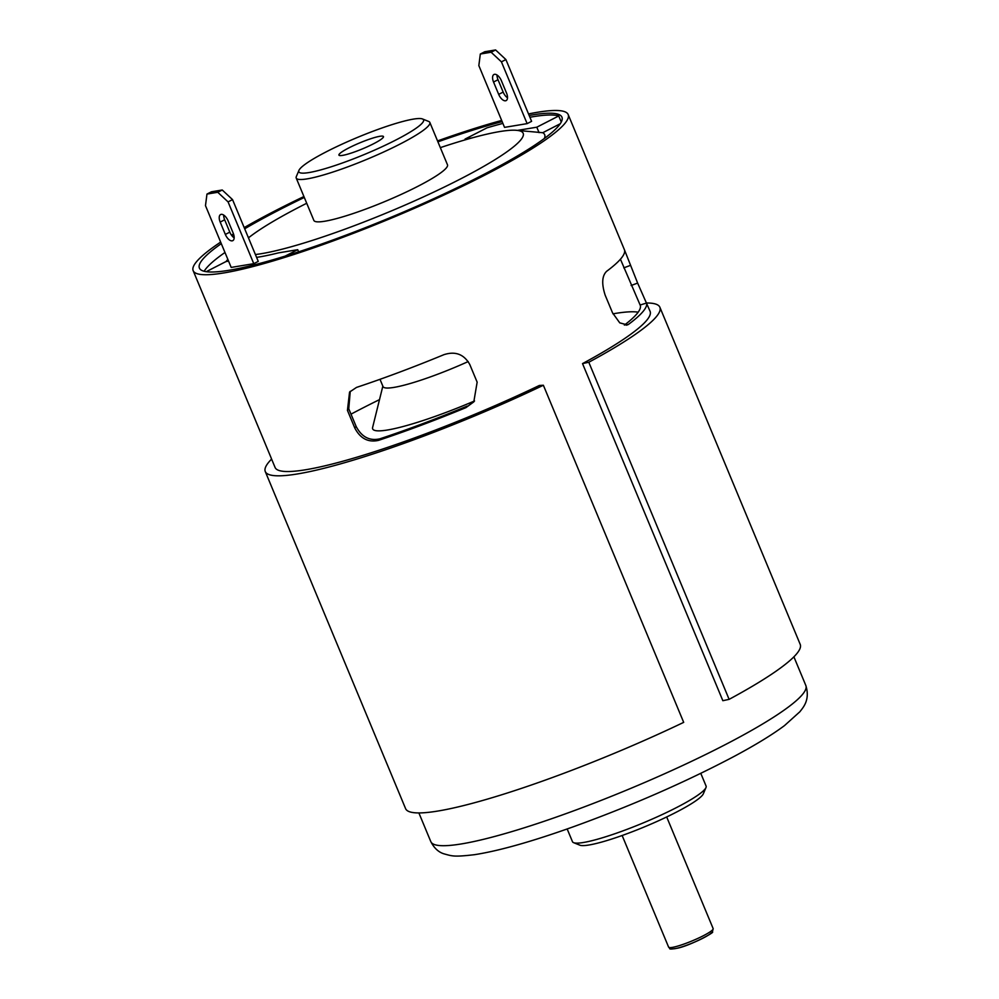 <?xml version="1.0" encoding="UTF-8"?>
<svg xmlns="http://www.w3.org/2000/svg" width="999" height="999" viewBox="0 0 999 999"><rect width="100%" height="100%" fill="white"/><g stroke="black" fill="none" stroke-linecap="round" stroke-linejoin="round"><path stroke-width="1.5" d="M271.266 458.316L275.075 467.457A203.109 27.685 -22.6 0 0 539.36 385.464L543.369 385.252A213.724 29.133 157.4 0 1 265.272 471.54A213.724 29.133 157.4 0 1 268.993 461.913A213.724 29.133 157.4 0 1 271.591 459.09M543.369 385.252L683.691 722.364A213.724 29.133 157.4 0 1 405.594 808.641L265.272 471.54M646.615 302.984A213.724 29.133 157.4 0 1 659.889 307.267A213.724 29.133 157.4 0 1 656.181 316.895A213.724 29.133 157.4 0 1 588.798 362.25L729.12 699.35L722.851 700.699L582.529 363.599A203.109 27.685 -22.6 0 0 646.565 320.504A203.109 27.685 -22.6 0 0 650.099 311.351L637.624 283.079L624.55 250.087A203.109 27.685 157.4 0 1 620.854 258.729A203.109 27.685 157.4 0 1 606.618 271.316C601.985 275.836 601.498 283.778 605.169 295.167L612.524 312.812L619.755 322.864L627.459 324.925L628.658 324.263A203.109 27.685 -22.6 0 0 642.894 311.676A203.109 27.685 -22.6 0 0 646.59 303.034L640.147 305.02M659.889 307.267L800.211 644.38A213.724 29.133 157.4 0 1 796.503 654.008A213.724 29.133 157.4 0 1 729.12 699.35M705.968 787.587L703.358 793.743A67.545 9.203 157.4 0 1 702.285 795.379A67.545 9.203 157.4 0 1 640.871 828.346A67.545 9.203 157.4 0 1 579.832 845.166L573.626 842.669A72.365 9.865 -22.6 0 0 639.01 824.65A72.365 9.865 -22.6 0 0 704.819 789.322A72.365 9.865 -22.6 0 0 705.968 787.587A72.365 9.865 -22.6 0 0 706.081 786.063L700.786 773.351M567.17 828.97L572.464 841.682A72.365 9.865 -22.6 0 0 573.626 842.669M300.012 168.756A67.545 9.203 -22.6 0 0 298.951 170.379A67.545 9.203 -22.6 0 0 352.372 159.291A67.545 9.203 -22.6 0 0 422.377 122.927A67.545 9.203 -22.6 0 0 422.477 118.956A67.545 9.203 -22.6 0 0 361.438 135.789A67.545 9.203 -22.6 0 0 300.012 168.756M422.477 118.956L428.683 121.453A72.365 9.865 157.4 0 1 429.845 122.44A72.365 9.865 157.4 0 1 428.583 125.699A72.365 9.865 157.4 0 1 358.166 162.874A72.365 9.865 157.4 0 1 296.228 178.059A72.365 9.865 157.4 0 1 296.341 176.548L298.951 170.379M339.348 154.021A24.126 3.284 157.4 0 1 362.824 141.633A24.126 3.284 157.4 0 1 383.466 136.576A24.126 3.284 157.4 0 1 383.042 137.662A24.126 3.284 157.4 0 1 359.578 150.05A24.126 3.284 157.4 0 1 338.923 155.107A24.126 3.284 157.4 0 1 339.348 154.021M429.845 122.44L447.477 164.798A72.365 9.865 157.4 0 1 446.216 168.057A72.365 9.865 157.4 0 1 375.799 205.232A72.365 9.865 157.4 0 1 313.861 220.417L296.228 178.059M440.334 147.64A154.383 21.041 157.4 0 1 515.472 130.232A154.383 21.041 157.4 0 1 520.504 140.235A154.383 21.041 157.4 0 1 401.848 206.481A154.383 21.041 157.4 0 1 255.407 254.533M226.061 261.551A173.676 23.676 157.4 0 1 227.01 260.352A173.676 23.676 157.4 0 1 227.685 259.59L227.859 259.403M256.593 257.38A158.242 21.566 -22.6 0 0 278.409 252.884L297.714 249.688L298.614 251.835M529.907 117.258A196.353 26.761 -22.6 0 1 558.741 115.959L561.276 122.028M502.884 123.401A196.353 26.761 -22.6 0 0 487.025 127.822L465.084 139.061L465.384 139.798M204.146 271.266A196.353 26.761 157.4 0 1 206.481 268.044A196.353 26.761 157.4 0 1 224.975 252.472M248.364 237.625A196.353 26.761 157.4 0 1 249.912 236.726M529.17 115.484A196.353 26.761 157.4 0 1 561.938 117.158A196.353 26.761 157.4 0 1 558.528 125.999A196.353 26.761 157.4 0 1 367.445 226.86A196.353 26.761 157.4 0 1 199.388 268.069A196.353 26.761 157.4 0 1 202.809 259.228A196.353 26.761 157.4 0 1 221.291 243.644M232.392 236.288A196.353 26.761 157.4 0 1 233.916 235.327M244.693 228.796A196.353 26.761 157.4 0 1 304.295 197.452M437.912 141.833A196.353 26.761 157.4 0 1 502.16 121.628M468.219 361.551A72.365 9.865 157.4 0 1 383.029 386.588L379.995 379.32M474.537 400.961A98.177 13.387 157.4 0 1 372.615 427.472L382.842 386.138M465.946 407.629L473.801 401.885L477.147 382.167L469.792 364.523C464.011 354.245 455.382 350.974 443.906 354.682A203.109 27.685 157.4 0 1 356.506 387.412L349.563 392.07L347.44 410.352L354.782 427.997C360.314 438.561 368.244 442.682 378.546 440.359A203.109 27.685 -22.6 0 0 465.946 407.629L474.25 401.286M528.533 113.936A203.109 27.685 157.4 0 1 568.181 114.56A203.109 27.685 157.4 0 1 564.647 123.714A203.109 27.685 157.4 0 1 366.995 228.034A203.109 27.685 157.4 0 1 193.157 270.667A203.109 27.685 157.4 0 1 196.691 261.513A203.109 27.685 157.4 0 1 220.654 242.095M271.228 458.129L249.188 405.182M231.493 235.165A203.109 27.685 157.4 0 1 233.504 233.941M244.206 227.61A203.109 27.685 157.4 0 1 303.921 196.541M437.537 140.921A203.109 27.685 157.4 0 1 501.66 120.442M568.181 114.56L624.55 250.087M624.363 325.125A196.353 26.761 -22.6 0 0 636.775 313.973A196.353 26.761 -22.6 0 0 640.284 305.394L620.429 259.216M351.011 414.16A196.353 26.761 157.4 0 1 379.508 399.625M612.974 313.836A196.353 26.761 157.4 0 1 638.174 312.175M560.252 123.751L542.744 132.717A173.676 23.676 157.4 0 1 544.343 138.486M350.249 391.321L348.763 408.766L356.119 426.411C361.663 436.988 369.568 441.133 379.832 438.836A196.353 26.761 -22.6 0 0 467.232 406.094M248.464 237.862A154.383 21.041 157.4 0 1 306.718 203.259M542.744 132.717L515.472 130.232M588.798 362.25L582.529 363.599M558.741 115.959L536.8 127.198L539.06 132.63M536.8 127.198L517.769 130.345M472.09 137.899L465.084 139.061M480.319 54.033L478.833 65.597L504.545 127.373L527.135 123.626L531.605 121.341L505.894 59.565L495.591 49.95L484.79 51.736L480.319 54.033L491.121 52.235L501.423 61.851L527.135 123.626M206.244 271.678L225.999 261.563L228.571 261.126M285.177 256.106L297.714 249.688M222.24 189.997L232.542 199.613L258.254 261.388L253.783 263.674L231.194 267.42L205.482 205.644L206.968 194.081L211.438 191.783L222.24 189.997L217.77 192.283L228.072 201.898L253.783 263.674M234.166 237.837A7.717 3.846 62.9 0 1 229.807 232.143L224.663 219.78A7.717 3.846 62.9 0 1 223.689 215.072M217.77 192.283L206.968 194.081M225.337 234.428A7.717 3.846 -117.1 0 0 232.792 240.647A7.717 3.846 -117.1 0 0 233.192 233.129L228.059 220.767A7.717 3.846 -117.1 0 0 220.604 214.548A7.717 3.846 -117.1 0 0 220.192 222.078L225.337 234.428L229.807 232.143M232.542 199.613L228.072 201.898M501.398 80.719L506.543 93.082A7.717 3.846 62.9 0 1 506.131 100.599A7.717 3.846 62.9 0 1 498.688 94.381L493.543 82.018A7.717 3.846 62.9 0 1 493.956 74.5A7.717 3.846 62.9 0 1 501.398 80.719M501.423 61.851L505.894 59.565M507.517 97.777A7.717 3.846 62.9 0 1 503.159 92.083L498.014 79.733A7.717 3.846 62.9 0 1 497.04 75.025M495.591 49.95L491.121 52.235M711.463 932.704A21.716 2.96 157.4 0 1 687.762 944.842A21.716 2.96 157.4 0 1 672.14 947.439M713.149 928.595L712.387 932.055C715.534 931.83 690.771 945.454 677.509 948.188C665.933 950.236 671.266 948.014 668.618 947.139A24.126 3.284 -22.6 0 0 689.26 942.069A24.126 3.284 -22.6 0 0 712.737 929.682A24.126 3.284 -22.6 0 0 713.149 928.595L666.683 816.957M805.843 685.526C810.389 700.074 802.946 707.704 799.849 711.775L784.477 725.611C772.202 734.752 755.506 744.967 734.39 756.268C685.863 781.93 632.305 805.394 573.738 826.635C532.192 841.495 499.125 850.836 474.537 854.682C453.721 857.105 452.372 856.131 443.906 853.82C438.499 852.159 434.14 848.089 430.819 841.633A203.109 27.685 -22.6 0 0 604.67 799A203.109 27.685 -22.6 0 0 802.309 694.667A203.109 27.685 -22.6 0 0 805.843 685.526L793.905 656.83M347.44 410.352L348.763 408.766M354.782 427.997L356.119 426.411M378.546 440.359L379.832 438.836M637.624 283.079L631.118 285.514M630.282 265.434L623.776 267.869M628.658 324.263L626.098 325.224M498.688 94.381L503.159 92.083M493.543 82.018L498.014 79.733M224.663 219.78L220.192 222.078M622.14 835.501L668.618 947.139M193.157 270.667L249.5 406.031M418.881 812.936L430.819 841.633"/></g></svg>
